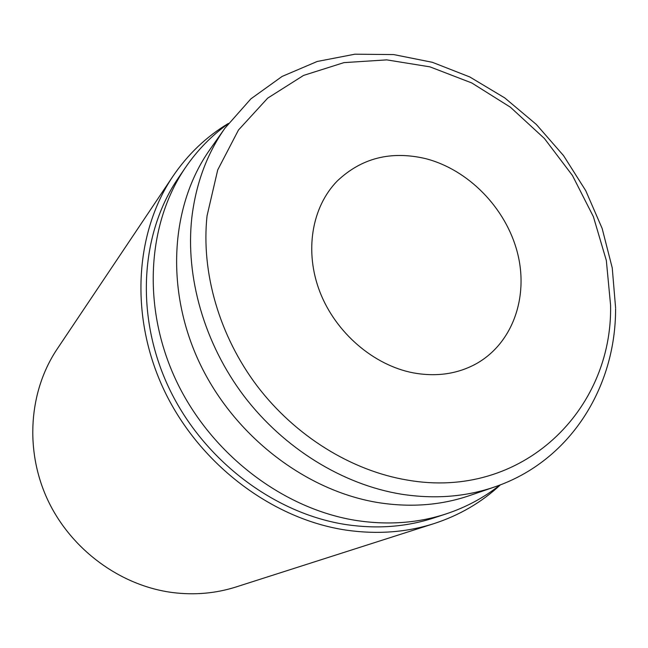 <?xml version="1.0" encoding="UTF-8"?>
<svg xmlns="http://www.w3.org/2000/svg" width="648" height="648" viewBox="0 0 648 648"><rect width="100%" height="100%" fill="white"/><g stroke="black" fill="none" stroke-linecap="round" stroke-linejoin="round"><path stroke-width="0.97" d="M228.112 123.825C211.645 135.57 197.478 150.069 185.612 167.322L178.338 177.981C140.235 233.58 134.922 316.402 169.177 388.419C203.488 460.372 274.566 513.977 346.793 524.702C377.598 529.133 406.693 526.848 434.095 517.857L446.351 513.824C466.22 507.198 484.072 497.599 499.924 485.028M185.612 167.322C146.934 223.738 141.62 308.075 176.629 381.534C211.677 454.928 284.172 509.684 357.639 520.692C388.97 525.236 418.543 522.952 446.351 513.824M228.412 123.428C206.372 136.631 187.855 154.289 172.862 176.377L57.145 349.053C28.958 391.06 24.446 450.117 47.75 499.989C71.15 549.796 120.65 585.954 172.911 592.588C194.821 595.269 215.906 593.382 236.156 586.934L434.12 523.568C459.505 515.273 481.594 502.37 500.386 484.85M172.862 176.377C134.419 233.466 129.462 318.079 164.73 391.497C200.054 464.843 272.719 519.323 346.421 530.161C377.314 534.568 406.547 532.373 434.12 523.568M224.921 128.215L209.766 149.761C170.691 205.035 164.803 288.951 199.414 362.572C234.058 436.128 306.334 491.451 379.453 502.799C411.553 507.619 441.709 505.173 469.913 495.469L494.813 486.875C465.831 496.854 434.759 499.3 401.606 494.23C343.051 484.753 284.075 448.659 244.013 396.09C204.169 343.359 185.239 276.761 191.816 217.696C195.915 183.651 206.947 153.827 224.921 128.215L250.873 98.869L282.083 76.44L317.204 61.479L354.853 54.205L393.684 54.57L432.402 62.313L469.8 76.966L504.768 97.921L536.325 124.432L563.574 155.65L585.743 190.666L602.146 228.444L612.247 267.916L615.6 307.905M425.007 158.485C468.212 169.298 506.015 208.089 517.46 252.801C528.946 297.464 512.365 344.201 475.227 364.306C456.702 374.115 436.08 376.966 413.343 372.875C373.677 365.31 335.81 332.821 319.991 292.159C304.171 251.473 311.737 206.996 337.276 180.986C361.398 158.128 390.639 150.628 425.007 158.485M610.57 305.103L606.334 260.488L593.398 216.699L572.451 175.495L544.425 138.51L510.43 107.228L471.785 82.96L429.989 66.865L386.751 59.875L343.934 62.629L303.556 75.419L267.713 98.115L238.464 130.029L217.728 169.898L207.044 215.841C200.985 272.265 219.194 335.761 257.224 386.095C295.456 436.266 351.645 470.837 407.511 480.103C522.458 500.24 612.862 410.022 610.57 305.103M615.592 308.74C615.778 387.545 570.005 461.303 494.813 486.875"/></g></svg>
